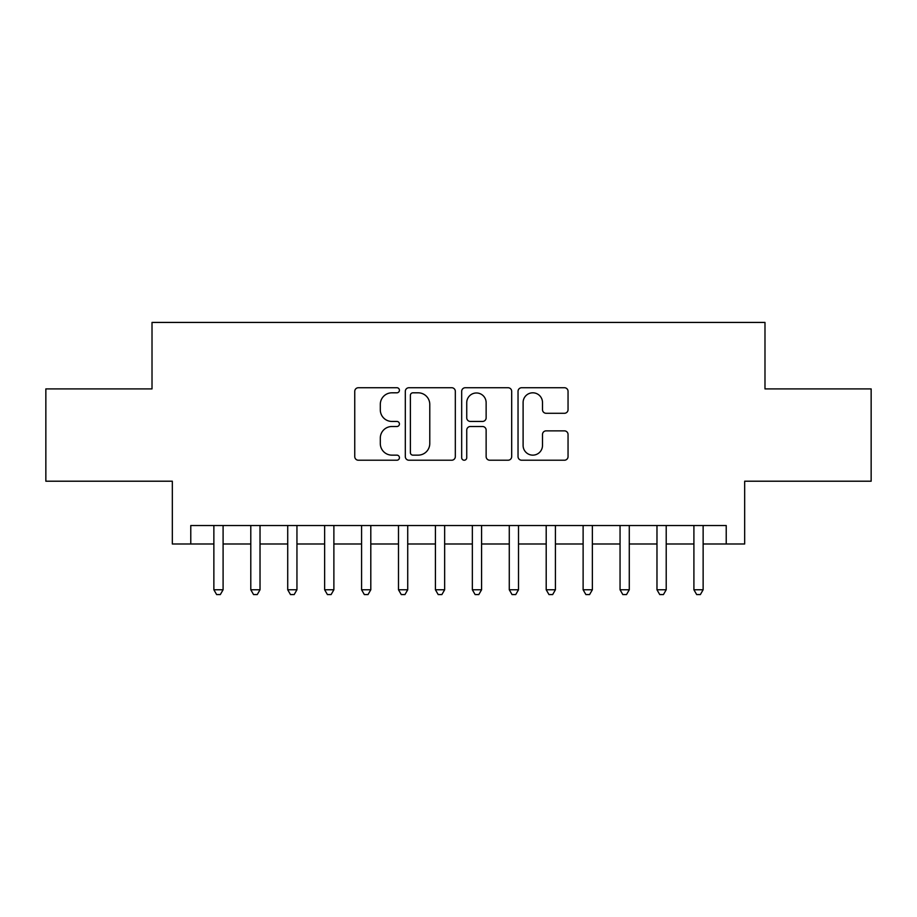 <?xml version="1.0" encoding="UTF-8"?>
<svg xmlns="http://www.w3.org/2000/svg" width="917" height="917" viewBox="0 0 917 917"><rect width="100%" height="100%" fill="white"/><g stroke="black" fill="none" stroke-linecap="round" stroke-linejoin="round"><path stroke-width="1.38" d="M399.422 390.264A2.533 2.533 0 0 0 396.878 387.731L358.375 387.731A3.622 3.622 0 0 0 354.753 391.353L354.753 456.597A3.622 3.622 0 0 0 358.375 460.219L396.878 460.219A2.533 2.533 0 0 0 399.422 457.686A2.533 2.533 0 0 0 396.878 455.141L391.903 455.141A11.6 11.6 0 0 1 380.303 443.541L380.303 438.108A11.6 11.6 0 0 1 391.903 426.508L396.878 426.508A2.533 2.533 0 0 0 399.422 423.975A2.533 2.533 0 0 0 396.878 421.442L391.903 421.442A11.6 11.6 0 0 1 380.303 409.842L380.303 404.397A11.6 11.6 0 0 1 391.903 392.808L396.878 392.808A2.533 2.533 0 0 0 399.422 390.264M564.425 413.28A3.622 3.622 0 0 0 568.047 409.658L568.047 391.353A3.622 3.622 0 0 0 564.425 387.731L521.658 387.731A3.622 3.622 0 0 0 518.036 391.353L518.036 456.597A3.622 3.622 0 0 0 521.658 460.219L564.425 460.219A3.622 3.622 0 0 0 568.047 456.597L568.047 434.486A3.622 3.622 0 0 0 564.425 430.864L546.119 430.864A3.622 3.622 0 0 0 542.497 434.486L542.497 445.444A9.697 9.697 0 0 1 532.8 455.141A9.697 9.697 0 0 1 523.103 445.444L523.103 402.494A9.697 9.697 0 0 1 532.8 392.808A9.697 9.697 0 0 1 542.497 402.494L542.497 409.658A3.622 3.622 0 0 0 546.119 413.28L564.425 413.28M190.782 543.987L190.782 525.521L726.218 525.521L726.218 543.987L744.673 543.987L744.673 481.207L871.15 481.207L871.15 388.9L764.984 388.9L764.984 322.429L152.016 322.429L152.016 388.9L45.85 388.9L45.85 481.207L172.327 481.207L172.327 543.987L213.867 543.987M455.325 391.353A3.622 3.622 0 0 0 451.703 387.731L408.936 387.731A3.622 3.622 0 0 0 405.314 391.353L405.314 456.597A3.622 3.622 0 0 0 408.936 460.219L451.703 460.219A3.622 3.622 0 0 0 455.325 456.597L455.325 391.353M465.297 387.731L508.064 387.731A3.622 3.622 0 0 1 511.686 391.353L511.686 456.597A3.622 3.622 0 0 1 508.064 460.219L489.758 460.219A3.622 3.622 0 0 1 486.136 456.597L486.136 430.13A3.622 3.622 0 0 0 482.514 426.508L470.375 426.508A3.622 3.622 0 0 0 466.742 430.13L466.742 457.686A2.533 2.533 0 0 1 464.208 460.219A2.533 2.533 0 0 1 461.675 457.686L461.675 391.353A3.622 3.622 0 0 1 465.297 387.731M223.095 543.987L250.788 543.987M260.027 543.987L287.72 543.987M296.948 543.987L324.641 543.987M333.88 543.987L361.573 543.987M370.8 543.987L398.494 543.987M407.721 543.987L435.426 543.987M444.653 543.987L472.347 543.987M481.574 543.987L509.279 543.987M518.506 543.987L546.2 543.987M555.427 543.987L583.12 543.987M592.359 543.987L620.052 543.987M629.28 543.987L656.973 543.987M666.212 543.987L693.905 543.987M703.133 543.987L726.218 543.987M412.925 392.808A2.533 2.533 0 0 0 410.38 395.342L410.38 452.608A2.533 2.533 0 0 0 412.925 455.141L418.175 455.141A11.6 11.6 0 0 0 429.775 443.541L429.775 404.397A11.6 11.6 0 0 0 418.175 392.808L412.925 392.808M486.136 402.678A9.697 9.697 0 0 0 476.439 392.98A9.697 9.697 0 0 0 466.742 402.678L466.742 417.808A3.622 3.622 0 0 0 470.375 421.442L482.514 421.442A3.622 3.622 0 0 0 486.136 417.808L486.136 402.678M223.095 525.521L223.095 589.769L213.867 589.769L213.867 525.521M223.095 589.769L220.321 594.571L216.63 594.571L213.867 589.769M260.027 525.521L260.027 589.769L250.788 589.769L250.788 525.521M260.027 589.769L257.253 594.571L253.562 594.571L250.788 589.769M296.948 525.521L296.948 589.769L287.72 589.769L287.72 525.521M296.948 589.769L294.174 594.571L290.483 594.571L287.72 589.769M333.88 525.521L333.88 589.769L324.641 589.769L324.641 525.521M333.88 589.769L331.106 594.571L327.415 594.571L324.641 589.769M370.8 525.521L370.8 589.769L361.573 589.769L361.573 525.521M370.8 589.769L368.026 594.571L364.336 594.571L361.573 589.769M407.721 525.521L407.721 589.769L398.494 589.769L398.494 525.521M407.721 589.769L404.959 594.571L401.268 594.571L398.494 589.769M444.653 525.521L444.653 589.769L435.426 589.769L435.426 525.521M444.653 589.769L441.879 594.571L438.188 594.571L435.426 589.769M481.574 525.521L481.574 589.769L472.347 589.769L472.347 525.521M481.574 589.769L478.812 594.571L475.121 594.571L472.347 589.769M518.506 525.521L518.506 589.769L509.279 589.769L509.279 525.521M518.506 589.769L515.732 594.571L512.041 594.571L509.279 589.769M555.427 525.521L555.427 589.769L546.2 589.769L546.2 525.521M555.427 589.769L552.664 594.571L548.974 594.571L546.2 589.769M592.359 525.521L592.359 589.769L583.12 589.769L583.12 525.521M592.359 589.769L589.585 594.571L585.894 594.571L583.12 589.769M629.28 525.521L629.28 589.769L620.052 589.769L620.052 525.521M629.28 589.769L626.517 594.571L622.826 594.571L620.052 589.769M666.212 525.521L666.212 589.769L656.973 589.769L656.973 525.521M666.212 589.769L663.438 594.571L659.747 594.571L656.973 589.769M703.133 525.521L703.133 589.769L693.905 589.769L693.905 525.521M703.133 589.769L700.37 594.571L696.679 594.571L693.905 589.769"/></g></svg>

